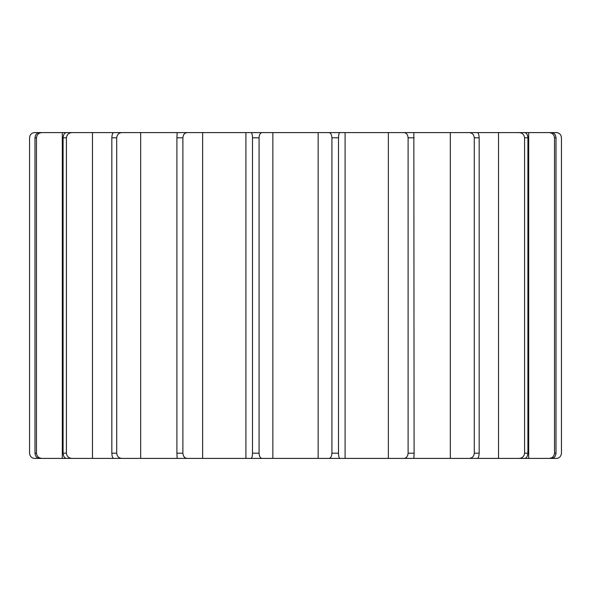 <?xml version="1.0" encoding="UTF-8"?>
<svg xmlns="http://www.w3.org/2000/svg" width="591" height="591" viewBox="0 0 591 591"><rect width="100%" height="100%" fill="white"/><g stroke="black" fill="none" stroke-linecap="round" stroke-linejoin="round"><path stroke-width="0.89" d="M42.079 132.598C38.792 132.798 36.915 134.534 36.472 137.806L34.995 137.806C35.364 134.541 36.901 132.805 39.612 132.598L524.49 132.598C526.492 132.798 527.637 134.534 527.911 137.806L527.911 453.194C527.637 456.459 526.5 458.195 524.49 458.402L518.935 458.402C522.252 458.202 524.143 456.466 524.594 453.194L527.911 453.194M468.729 458.402L450.32 458.402L468.729 458.402M412.88 458.402L403.823 458.402L412.88 458.402M339.921 132.598C339.086 132.798 338.606 134.534 338.495 137.806L338.495 453.194C338.606 456.459 339.086 458.195 339.921 458.402L403.823 458.402C406.342 458.202 407.775 456.466 408.115 453.194L414.099 453.194L413.84 458.402L403.823 458.402M339.921 458.402L328.936 458.402C330.694 458.202 331.691 456.466 331.928 453.194L338.495 453.194M187.177 132.598C184.658 132.798 183.225 134.534 182.885 137.806L182.885 453.194C183.225 456.459 184.651 458.195 187.177 458.402L245.915 458.402L245.915 132.598L262.064 132.598C260.306 132.798 259.309 134.534 259.072 137.806L259.072 453.194C259.309 456.459 260.306 458.195 262.064 458.402L328.936 458.402M72.065 132.598C68.748 132.798 66.857 134.534 66.406 137.806L66.406 453.194C66.857 456.459 68.741 458.195 72.065 458.402L177.16 458.402L176.901 453.194L182.885 453.194M52.858 132.598L34.61 132.598C31.641 132.798 29.956 134.534 29.55 137.806L29.55 453.194C29.949 456.459 31.641 458.195 34.61 458.402L52.858 458.402M538.142 458.402L556.39 458.402C559.359 458.202 561.044 456.466 561.45 453.194L561.45 137.806C561.051 134.541 559.359 132.805 556.39 132.598L538.142 132.598M527.911 137.806L524.594 137.806C524.143 134.541 522.259 132.805 518.935 132.598L551.388 132.598C554.099 132.798 555.636 134.534 556.005 137.806L556.005 453.194C555.636 456.459 554.099 458.195 551.388 458.402L548.921 458.402C552.208 458.202 554.085 456.466 554.528 453.194L556.005 453.194M512.153 458.402L548.921 458.402M470.296 458.402L518.935 458.402M477.24 458.402L469.091 458.402C472.15 458.202 473.886 456.466 474.3 453.194L479.161 453.194C479.013 456.459 478.37 458.195 477.24 458.402M412.91 458.402L469.091 458.402M262.064 458.402L251.079 458.402C251.914 458.202 252.394 456.466 252.505 453.194L259.072 453.194M245.915 458.402L251.079 458.402M187.177 458.402L177.16 458.402M121.909 458.402L113.76 458.402C112.63 458.202 111.995 456.466 111.839 453.194L116.7 453.194C117.114 456.459 118.85 458.195 121.909 458.402M72.065 458.402L66.51 458.402C64.508 458.202 63.363 456.466 63.089 453.194L66.406 453.194M36.472 137.806L36.472 453.194C36.915 456.459 38.784 458.195 42.079 458.402L84.173 458.402M42.079 458.402L39.612 458.402C36.901 458.202 35.364 456.466 34.995 453.194L36.472 453.194M182.885 137.806L176.901 137.806L176.901 453.194M176.901 137.806L177.16 132.598M121.909 132.598C118.85 132.798 117.114 134.534 116.7 137.806L116.7 453.194M116.7 137.806L111.839 137.806L111.839 453.194M111.839 137.806C111.987 134.541 112.63 132.805 113.76 132.598M66.406 137.806L63.089 137.806L63.089 453.194M63.089 137.806C63.363 134.541 64.5 132.805 66.51 132.598M34.995 137.806L34.995 453.194M556.005 137.806L554.528 137.806L554.528 453.194M554.528 137.806C554.085 134.541 552.216 132.805 548.921 132.598M524.594 137.806L524.594 453.194M477.24 132.598C478.37 132.798 479.005 134.534 479.161 137.806L479.161 453.194M479.161 137.806L474.3 137.806L474.3 453.194M474.3 137.806C473.886 134.541 472.15 132.805 469.091 132.598M413.84 132.598L414.099 453.194M414.099 137.806L408.115 137.806L408.115 453.194M408.115 137.806C407.775 134.541 406.349 132.805 403.823 132.598M338.495 137.806L331.928 137.806L331.928 453.194M331.928 137.806C331.691 134.541 330.694 132.805 328.936 132.598M259.072 137.806L252.505 137.806L252.505 453.194M252.505 137.806C252.394 134.541 251.914 132.805 251.079 132.598M318.143 132.598L318.143 458.402M272.857 132.598L272.857 458.402M388.353 132.598L388.353 458.402M345.085 132.598L345.085 458.402M450.32 132.598L450.32 458.402M498.523 132.598L498.523 458.402M528.694 132.598L528.694 458.402M62.306 132.598L62.306 458.402M92.477 132.598L92.477 458.402M140.68 132.598L140.68 458.402M202.647 132.598L202.647 458.402"/></g></svg>
